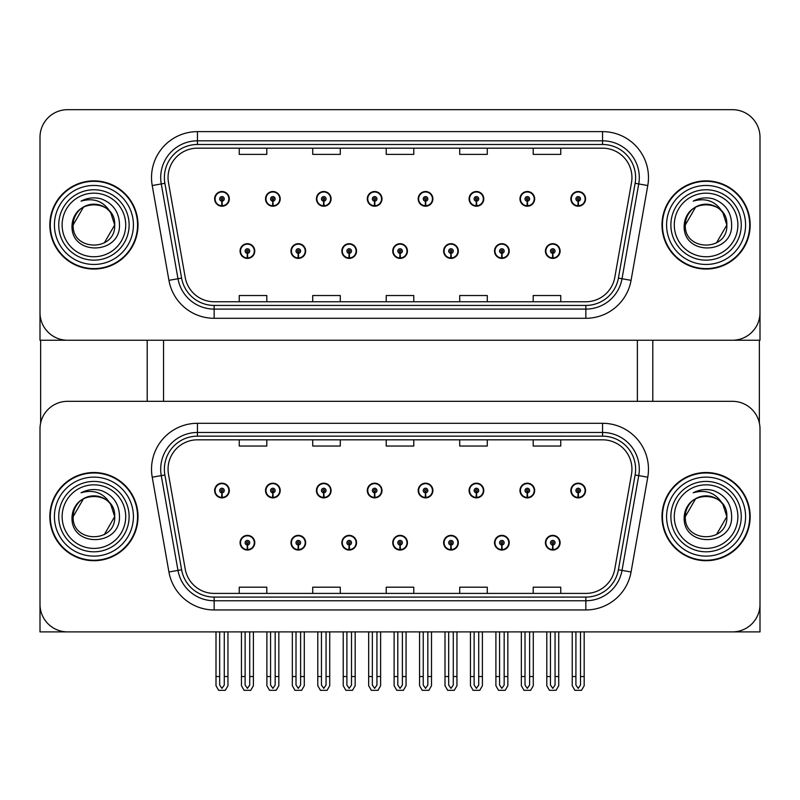 <?xml version="1.0" encoding="UTF-8"?>
<svg xmlns="http://www.w3.org/2000/svg" width="800" height="800" viewBox="0 0 800 800"><rect width="100%" height="100%" fill="white"/><g stroke="black" fill="none" stroke-linecap="round" stroke-linejoin="round"><path stroke-width="1.2" d="M392.74 542.7A7.35 7.35 0 0 0 400.09 550.05A7.35 7.35 0 0 0 407.44 542.7A7.35 7.35 0 0 0 400.09 535.36A7.35 7.35 0 0 0 392.74 542.7M443.63 542.7A7.35 7.35 0 0 0 450.98 550.05A7.35 7.35 0 0 0 458.33 542.7A7.35 7.35 0 0 0 450.98 535.36A7.35 7.35 0 0 0 443.63 542.7M341.85 542.7A7.35 7.35 0 0 0 349.2 550.05A7.35 7.35 0 0 0 356.55 542.7A7.35 7.35 0 0 0 349.2 535.36A7.35 7.35 0 0 0 341.85 542.7M290.96 542.7A7.35 7.35 0 0 0 298.31 550.05A7.35 7.35 0 0 0 305.66 542.7A7.35 7.35 0 0 0 298.31 535.36A7.35 7.35 0 0 0 290.96 542.7M240.07 542.7A7.35 7.35 0 0 0 247.42 550.05A7.35 7.35 0 0 0 254.77 542.7A7.35 7.35 0 0 0 247.42 535.36A7.35 7.35 0 0 0 240.07 542.7M494.52 542.7A7.35 7.35 0 0 0 501.87 550.05A7.35 7.35 0 0 0 509.22 542.7A7.35 7.35 0 0 0 501.87 535.36A7.35 7.35 0 0 0 494.52 542.7M519.97 490.53A7.35 7.35 0 0 0 527.32 497.88A7.35 7.35 0 0 0 534.67 490.53A7.35 7.35 0 0 0 527.32 483.18A7.35 7.35 0 0 0 519.97 490.53M469.08 490.53A7.35 7.35 0 0 0 476.43 497.88A7.35 7.35 0 0 0 483.78 490.53A7.35 7.35 0 0 0 476.43 483.18A7.35 7.35 0 0 0 469.08 490.53M418.19 490.53A7.35 7.35 0 0 0 425.54 497.88A7.35 7.35 0 0 0 432.89 490.53A7.35 7.35 0 0 0 425.54 483.18A7.35 7.35 0 0 0 418.19 490.53M367.3 490.53A7.35 7.35 0 0 0 374.65 497.88A7.35 7.35 0 0 0 382 490.53A7.35 7.35 0 0 0 374.65 483.18A7.35 7.35 0 0 0 367.3 490.53M316.41 490.53A7.35 7.35 0 0 0 323.76 497.88A7.35 7.35 0 0 0 331.1 490.53A7.35 7.35 0 0 0 323.76 483.18A7.35 7.35 0 0 0 316.41 490.53M265.52 490.53A7.35 7.35 0 0 0 272.87 497.88A7.35 7.35 0 0 0 280.21 490.53A7.35 7.35 0 0 0 272.87 483.18A7.35 7.35 0 0 0 265.52 490.53M214.63 490.53A7.35 7.35 0 0 0 221.97 497.88A7.35 7.35 0 0 0 229.32 490.53A7.35 7.35 0 0 0 221.97 483.18A7.35 7.35 0 0 0 214.63 490.53M545.41 542.7A7.35 7.35 0 0 0 552.76 550.05A7.35 7.35 0 0 0 560.11 542.7A7.35 7.35 0 0 0 552.76 535.36A7.35 7.35 0 0 0 545.41 542.7M570.86 490.53A7.35 7.35 0 0 0 578.21 497.88A7.35 7.35 0 0 0 585.56 490.53A7.35 7.35 0 0 0 578.21 483.18A7.35 7.35 0 0 0 570.86 490.53M760 631.9L760 428.89A27.56 27.56 0 0 0 732.44 401.33L67.56 401.33A27.56 27.56 0 0 0 40 428.89L40 631.9L760 631.9M163.55 340.24L163.55 401.33M637.37 340.24L637.37 401.33M392.74 251.05A7.35 7.35 0 0 0 400.09 258.4A7.35 7.35 0 0 0 407.44 251.05A7.35 7.35 0 0 0 400.09 243.7A7.35 7.35 0 0 0 392.74 251.05M443.63 251.05A7.35 7.35 0 0 0 450.98 258.4A7.35 7.35 0 0 0 458.33 251.05A7.35 7.35 0 0 0 450.98 243.7A7.35 7.35 0 0 0 443.63 251.05M341.85 251.05A7.35 7.35 0 0 0 349.2 258.4A7.35 7.35 0 0 0 356.55 251.05A7.35 7.35 0 0 0 349.2 243.7A7.35 7.35 0 0 0 341.85 251.05M290.96 251.05A7.35 7.35 0 0 0 298.31 258.4A7.35 7.35 0 0 0 305.66 251.05A7.35 7.35 0 0 0 298.31 243.7A7.35 7.35 0 0 0 290.96 251.05M240.07 251.05A7.35 7.35 0 0 0 247.42 258.4A7.35 7.35 0 0 0 254.77 251.05A7.35 7.35 0 0 0 247.42 243.7A7.35 7.35 0 0 0 240.07 251.05M494.52 251.05A7.35 7.35 0 0 0 501.87 258.4A7.35 7.35 0 0 0 509.22 251.05A7.35 7.35 0 0 0 501.87 243.7A7.35 7.35 0 0 0 494.52 251.05M519.97 198.87A7.35 7.35 0 0 0 527.32 206.22A7.35 7.35 0 0 0 534.67 198.87A7.35 7.35 0 0 0 527.32 191.52A7.35 7.35 0 0 0 519.97 198.87M469.08 198.87A7.35 7.35 0 0 0 476.43 206.22A7.35 7.35 0 0 0 483.78 198.87A7.35 7.35 0 0 0 476.43 191.52A7.35 7.35 0 0 0 469.08 198.87M418.19 198.87A7.35 7.35 0 0 0 425.54 206.22A7.35 7.35 0 0 0 432.89 198.87A7.35 7.35 0 0 0 425.54 191.52A7.35 7.35 0 0 0 418.19 198.87M367.3 198.87A7.35 7.35 0 0 0 374.65 206.22A7.35 7.35 0 0 0 382 198.87A7.35 7.35 0 0 0 374.65 191.52A7.35 7.35 0 0 0 367.3 198.87M316.41 198.87A7.35 7.35 0 0 0 323.76 206.22A7.35 7.35 0 0 0 331.1 198.87A7.35 7.35 0 0 0 323.76 191.52A7.35 7.35 0 0 0 316.41 198.87M265.52 198.87A7.35 7.35 0 0 0 272.87 206.22A7.35 7.35 0 0 0 280.21 198.87A7.35 7.35 0 0 0 272.87 191.52A7.35 7.35 0 0 0 265.52 198.87M214.63 198.87A7.35 7.35 0 0 0 221.97 206.22A7.35 7.35 0 0 0 229.32 198.87A7.35 7.35 0 0 0 221.97 191.52A7.35 7.35 0 0 0 214.63 198.87M545.41 251.05A7.35 7.35 0 0 0 552.76 258.4A7.35 7.35 0 0 0 560.11 251.05A7.35 7.35 0 0 0 552.76 243.7A7.35 7.35 0 0 0 545.41 251.05M570.86 198.87A7.35 7.35 0 0 0 578.21 206.22A7.35 7.35 0 0 0 585.56 198.87A7.35 7.35 0 0 0 578.21 191.52A7.35 7.35 0 0 0 570.86 198.87M760 340.24L760 137.23A27.56 27.56 0 0 0 732.44 109.68L67.56 109.68A27.56 27.56 0 0 0 40 137.23L40 340.24L760 340.24M49.83 516.62A44.09 44.09 0 0 0 93.92 560.71A44.09 44.09 0 0 0 138.01 516.62A44.09 44.09 0 0 0 93.92 472.52A44.09 44.09 0 0 0 49.83 516.62M661.99 516.62A44.09 44.09 0 0 0 706.08 560.71A44.09 44.09 0 0 0 750.17 516.62A44.09 44.09 0 0 0 706.08 472.52A44.09 44.09 0 0 0 661.99 516.62M168.05 469.22A29.4 29.4 0 0 1 197.45 439.82L602.55 439.82A29.4 29.4 0 0 1 631.5 474.32L614.78 569.12A29.4 29.4 0 0 1 585.84 593.41L214.16 593.41A29.4 29.4 0 0 1 185.22 569.12L168.5 474.32A29.4 29.4 0 0 1 168.05 469.22M164.38 469.22A33.07 33.07 0 0 0 164.88 474.96L181.6 569.76A33.07 33.07 0 0 0 214.16 597.09L585.84 597.09A33.07 33.07 0 0 0 618.4 569.76L635.12 474.96A33.07 33.07 0 0 0 602.55 436.15L197.45 436.15A33.07 33.07 0 0 0 164.38 469.22M152.22 477.19A45.93 45.93 0 0 1 197.45 423.29L602.55 423.29A45.93 45.93 0 0 1 647.78 477.19L631.07 571.99A45.93 45.93 0 0 1 585.84 609.95L214.16 609.95A45.93 45.93 0 0 1 168.93 571.99L152.22 477.19L161.26 475.6A36.74 36.74 0 0 1 197.45 432.47L602.55 432.47A36.74 36.74 0 0 1 638.74 475.6L622.02 570.4A36.74 36.74 0 0 1 585.84 600.76L214.16 600.76A36.74 36.74 0 0 1 177.98 570.4L161.26 475.6A36.74 36.74 0 0 1 160.7 469.22M732.44 401.33L67.56 401.33M40 428.89L40 604.34A27.56 27.56 0 0 0 67.56 631.9L732.44 631.9A27.56 27.56 0 0 0 760 604.34L760 428.89M386.22 439.82L386.22 446.04L413.78 446.04L413.78 439.82M312.73 439.82L312.73 446.04L340.29 446.04L340.29 439.82M239.24 439.82L239.24 446.04L266.8 446.04L266.8 439.82M459.71 439.82L459.71 446.04L487.27 446.04L487.27 439.82M533.2 439.82L533.2 446.04L560.76 446.04L560.76 439.82M413.78 593.41L413.78 587.19L386.22 587.19L386.22 593.41M340.29 593.41L340.29 587.19L312.73 587.19L312.73 593.41M266.8 593.41L266.8 587.19L239.24 587.19L239.24 593.41M487.27 593.41L487.27 587.19L459.71 587.19L459.71 593.41M560.76 593.41L560.76 587.19L533.2 587.19L533.2 593.41M49.83 224.96A44.09 44.09 0 0 0 93.92 269.05A44.09 44.09 0 0 0 138.01 224.96A44.09 44.09 0 0 0 93.92 180.87A44.09 44.09 0 0 0 49.83 224.96M661.99 224.96A44.09 44.09 0 0 0 706.08 269.05A44.09 44.09 0 0 0 750.17 224.96A44.09 44.09 0 0 0 706.08 180.87A44.09 44.09 0 0 0 661.99 224.96M168.05 177.56A29.4 29.4 0 0 1 197.45 148.17L602.55 148.17A29.4 29.4 0 0 1 631.5 182.67L614.78 277.46A29.4 29.4 0 0 1 585.84 301.76L214.16 301.76A29.4 29.4 0 0 1 185.22 277.46L168.5 182.67A29.4 29.4 0 0 1 168.05 177.56M164.38 177.56A33.07 33.07 0 0 0 164.88 183.3L181.6 278.1A33.07 33.07 0 0 0 214.16 305.43L585.84 305.43A33.07 33.07 0 0 0 618.4 278.1L635.12 183.3A33.07 33.07 0 0 0 602.55 144.49L197.45 144.49A33.07 33.07 0 0 0 164.38 177.56M152.22 185.54A45.93 45.93 0 0 1 197.45 131.63L602.55 131.63A45.93 45.93 0 0 1 647.78 185.54L631.07 280.34A45.93 45.93 0 0 1 585.84 318.29L214.16 318.29A45.93 45.93 0 0 1 168.93 280.34L152.22 185.54L161.26 183.94A36.74 36.74 0 0 1 197.45 140.82L602.55 140.82A36.74 36.74 0 0 1 638.74 183.94L622.02 278.74A36.74 36.74 0 0 1 585.84 309.1L214.16 309.1A36.74 36.74 0 0 1 177.98 278.74L161.26 183.94A36.74 36.74 0 0 1 160.7 177.56M732.44 109.68L67.56 109.68M40 137.23L40 312.69A27.56 27.56 0 0 0 67.56 340.24L732.44 340.24A27.56 27.56 0 0 0 760 312.69L760 137.23M386.22 148.17L386.22 154.39L413.78 154.39L413.78 148.17M312.73 148.17L312.73 154.39L340.29 154.39L340.29 148.17M239.24 148.17L239.24 154.39L266.8 154.39L266.8 148.17M459.71 148.17L459.71 154.39L487.27 154.39L487.27 148.17M533.2 148.17L533.2 154.39L560.76 154.39L560.76 148.17M413.78 301.76L413.78 295.53L386.22 295.53L386.22 301.76M340.29 301.76L340.29 295.53L312.73 295.53L312.73 301.76M266.8 301.76L266.8 295.53L239.24 295.53L239.24 301.76M487.27 301.76L487.27 295.53L459.71 295.53L459.71 301.76M560.76 301.76L560.76 295.53L533.2 295.53L533.2 301.76M555.06 631.9L555.06 685.07L552.76 688.35L550.47 685.07L550.47 676.55L546.79 676.55L546.79 685.73L549.44 690.32L556.08 690.32L558.73 685.73L558.73 631.9M552.66 545L552.46 549.59A6.89 6.89 0 0 1 545.87 542.7A6.89 6.89 0 0 1 552.76 535.82A6.89 6.89 0 0 1 559.65 542.7A6.89 6.89 0 0 1 553.06 549.59L552.86 545A2.3 2.3 0 0 0 555.06 542.7A2.3 2.3 0 0 0 552.76 540.41A2.3 2.3 0 0 0 550.47 542.7A2.3 2.3 0 0 0 552.66 545L552.72 543.62A0.92 0.92 0 0 1 551.84 542.7A0.92 0.92 0 0 1 552.76 541.79A0.92 0.92 0 0 1 553.68 542.7A0.92 0.92 0 0 1 552.8 543.62L552.86 545M546.79 631.9L546.79 676.55M550.47 631.9L550.47 676.55M555.06 676.55L558.73 676.55M580.51 631.9L580.51 685.07L578.21 688.35L575.91 685.07L575.91 676.55L572.24 676.55L572.24 685.73L574.89 690.32L581.53 690.32L584.18 685.73L584.18 631.9M578.11 492.82L577.91 497.41A6.89 6.89 0 0 1 571.32 490.53A6.89 6.89 0 0 1 578.21 483.64A6.89 6.89 0 0 1 585.1 490.53A6.89 6.89 0 0 1 578.51 497.41L578.31 492.82A2.3 2.3 0 0 0 580.51 490.53A2.3 2.3 0 0 0 578.21 488.23A2.3 2.3 0 0 0 575.91 490.53A2.3 2.3 0 0 0 578.11 492.82L578.17 491.45A0.92 0.92 0 0 1 577.29 490.53A0.92 0.92 0 0 1 578.21 489.61A0.92 0.92 0 0 1 579.13 490.53A0.92 0.92 0 0 1 578.25 491.45L578.31 492.82M572.24 631.9L572.24 676.55M575.91 631.9L575.91 676.55M580.51 676.55L584.18 676.55M552.66 253.34L552.46 257.93A6.89 6.89 0 0 1 545.87 251.05A6.89 6.89 0 0 1 552.76 244.16A6.89 6.89 0 0 1 559.65 251.05A6.89 6.89 0 0 1 553.06 257.93L552.86 253.34A2.3 2.3 0 0 0 555.06 251.05A2.3 2.3 0 0 0 552.76 248.75A2.3 2.3 0 0 0 550.47 251.05A2.3 2.3 0 0 0 552.66 253.34L552.72 251.97A0.92 0.92 0 0 1 551.84 251.05A0.92 0.92 0 0 1 552.76 250.13A0.92 0.92 0 0 1 553.68 251.05A0.92 0.92 0 0 1 552.8 251.97L552.86 253.34M578.11 201.17L577.91 205.76A6.89 6.89 0 0 1 571.32 198.87A6.89 6.89 0 0 1 578.21 191.98A6.89 6.89 0 0 1 585.1 198.87A6.89 6.89 0 0 1 578.51 205.76L578.31 201.17A2.3 2.3 0 0 0 580.51 198.87A2.3 2.3 0 0 0 578.21 196.58A2.3 2.3 0 0 0 575.91 198.87A2.3 2.3 0 0 0 578.11 201.17L578.17 199.79A0.92 0.92 0 0 1 577.29 198.87A0.92 0.92 0 0 1 578.21 197.95A0.92 0.92 0 0 1 579.13 198.87A0.92 0.92 0 0 1 578.25 199.79L578.31 201.17M578.21 688.35L575.91 685.07M527.22 201.17L527.02 205.76A6.89 6.89 0 0 1 520.43 198.87A6.89 6.89 0 0 1 527.32 191.98A6.89 6.89 0 0 1 534.21 198.87A6.89 6.89 0 0 1 527.62 205.76L527.42 201.17A2.3 2.3 0 0 0 529.61 198.87A2.3 2.3 0 0 0 527.32 196.58A2.3 2.3 0 0 0 525.02 198.87A2.3 2.3 0 0 0 527.22 201.17L527.28 199.79A0.92 0.92 0 0 1 526.4 198.87A0.92 0.92 0 0 1 527.32 197.95A0.92 0.92 0 0 1 528.24 198.87A0.92 0.92 0 0 1 527.36 199.79L527.42 201.17M476.33 201.17L476.13 205.76A6.89 6.89 0 0 1 469.54 198.87A6.89 6.89 0 0 1 476.43 191.98A6.89 6.89 0 0 1 483.32 198.87A6.89 6.89 0 0 1 476.73 205.76L476.53 201.17A2.3 2.3 0 0 0 478.72 198.87A2.3 2.3 0 0 0 476.43 196.58A2.3 2.3 0 0 0 474.13 198.87A2.3 2.3 0 0 0 476.33 201.17L476.39 199.79A0.92 0.92 0 0 1 475.51 198.87A0.92 0.92 0 0 1 476.43 197.95A0.92 0.92 0 0 1 477.35 198.87A0.92 0.92 0 0 1 476.47 199.79L476.53 201.17M478.72 631.9L478.72 685.07L476.43 688.35L474.13 685.07L474.13 676.55L470.46 676.55L470.46 685.73L473.11 690.32L479.75 690.32L482.4 685.73L482.4 631.9M425.44 201.17L425.24 205.76A6.89 6.89 0 0 1 418.65 198.87A6.89 6.89 0 0 1 425.54 191.98A6.89 6.89 0 0 1 432.43 198.87A6.89 6.89 0 0 1 425.84 205.76L425.64 201.17A2.3 2.3 0 0 0 427.83 198.87A2.3 2.3 0 0 0 425.54 196.58A2.3 2.3 0 0 0 423.24 198.87A2.3 2.3 0 0 0 425.44 201.17L425.5 199.79A0.92 0.92 0 0 1 424.62 198.87A0.92 0.92 0 0 1 425.54 197.95A0.92 0.92 0 0 1 426.46 198.87A0.92 0.92 0 0 1 425.58 199.79L425.64 201.17M427.83 631.9L427.83 685.07L425.54 688.35L423.24 685.07L423.24 676.55L419.57 676.55L419.57 685.73L422.22 690.32L428.86 690.32L431.51 685.73L431.51 631.9M374.55 201.17L374.35 205.76A6.89 6.89 0 0 1 367.76 198.87A6.89 6.89 0 0 1 374.65 191.98A6.89 6.89 0 0 1 381.54 198.87A6.89 6.89 0 0 1 374.95 205.76L374.75 201.17A2.3 2.3 0 0 0 376.94 198.87A2.3 2.3 0 0 0 374.65 196.58A2.3 2.3 0 0 0 372.35 198.87A2.3 2.3 0 0 0 374.55 201.17L374.61 199.79A0.92 0.92 0 0 1 373.73 198.87A0.92 0.92 0 0 1 374.65 197.95A0.92 0.92 0 0 1 375.57 198.87A0.92 0.92 0 0 1 374.69 199.79L374.75 201.17M376.94 631.9L376.94 685.07L374.65 688.35L372.35 685.07L372.35 676.55L368.68 676.55L368.68 685.73L371.33 690.32L377.97 690.32L380.62 685.73L380.62 631.9M529.61 631.9L529.61 685.07L527.32 688.35L525.02 685.07L525.02 676.55L521.35 676.55L521.35 685.73L524 690.32L530.64 690.32L533.29 685.73L533.29 631.9M527.22 492.82L527.02 497.41A6.89 6.89 0 0 1 520.43 490.53A6.89 6.89 0 0 1 527.32 483.64A6.89 6.89 0 0 1 534.21 490.53A6.89 6.89 0 0 1 527.62 497.41L527.42 492.82A2.3 2.3 0 0 0 529.61 490.53A2.3 2.3 0 0 0 527.32 488.23A2.3 2.3 0 0 0 525.02 490.53A2.3 2.3 0 0 0 527.22 492.82L527.28 491.45A0.92 0.92 0 0 1 526.4 490.53A0.92 0.92 0 0 1 527.32 489.61A0.92 0.92 0 0 1 528.24 490.53A0.92 0.92 0 0 1 527.36 491.45L527.42 492.82M521.35 631.9L521.35 676.55M525.02 631.9L525.02 676.55M529.61 676.55L533.29 676.55M476.33 492.82L476.13 497.41A6.89 6.89 0 0 1 469.54 490.53A6.89 6.89 0 0 1 476.43 483.64A6.89 6.89 0 0 1 483.32 490.53A6.89 6.89 0 0 1 476.73 497.41L476.53 492.82A2.3 2.3 0 0 0 478.72 490.53A2.3 2.3 0 0 0 476.43 488.23A2.3 2.3 0 0 0 474.13 490.53A2.3 2.3 0 0 0 476.33 492.82L476.39 491.45A0.92 0.92 0 0 1 475.51 490.53A0.92 0.92 0 0 1 476.43 489.61A0.92 0.92 0 0 1 477.35 490.53A0.92 0.92 0 0 1 476.47 491.45L476.53 492.82M470.46 631.9L470.46 676.55M474.13 631.9L474.13 676.55M476.43 688.35L474.13 685.07M478.72 676.55L482.4 676.55M425.44 492.82L425.24 497.41A6.89 6.89 0 0 1 418.65 490.53A6.89 6.89 0 0 1 425.54 483.64A6.89 6.89 0 0 1 432.43 490.53A6.89 6.89 0 0 1 425.84 497.41L425.64 492.82A2.3 2.3 0 0 0 427.83 490.53A2.3 2.3 0 0 0 425.54 488.23A2.3 2.3 0 0 0 423.24 490.53A2.3 2.3 0 0 0 425.44 492.82L425.5 491.45A0.92 0.92 0 0 1 424.62 490.53A0.92 0.92 0 0 1 425.54 489.61A0.92 0.92 0 0 1 426.46 490.53A0.92 0.92 0 0 1 425.58 491.45L425.64 492.82M419.57 631.9L419.57 676.55M423.24 631.9L423.24 676.55M425.54 688.35L423.24 685.07M427.83 676.55L431.51 676.55M374.55 492.82L374.35 497.41A6.89 6.89 0 0 1 367.76 490.53A6.89 6.89 0 0 1 374.65 483.64A6.89 6.89 0 0 1 381.54 490.53A6.89 6.89 0 0 1 374.95 497.41L374.75 492.82A2.3 2.3 0 0 0 376.94 490.53A2.3 2.3 0 0 0 374.65 488.23A2.3 2.3 0 0 0 372.35 490.53A2.3 2.3 0 0 0 374.55 492.82L374.61 491.45A0.92 0.92 0 0 1 373.73 490.53A0.92 0.92 0 0 1 374.65 489.61A0.92 0.92 0 0 1 375.57 490.53A0.92 0.92 0 0 1 374.69 491.45L374.75 492.82M368.68 631.9L368.68 676.55M372.35 631.9L372.35 676.55M374.65 688.35L372.35 685.07M376.94 676.55L380.62 676.55M504.17 631.9L504.17 685.07L501.87 688.35L499.58 685.07L499.58 676.55L495.9 676.55L495.9 685.73L498.55 690.32L505.19 690.32L507.84 685.73L507.84 631.9M501.77 545L501.57 549.59A6.89 6.89 0 0 1 494.98 542.7A6.89 6.89 0 0 1 501.87 535.82A6.89 6.89 0 0 1 508.76 542.7A6.89 6.89 0 0 1 502.17 549.59L501.97 545A2.3 2.3 0 0 0 504.17 542.7A2.3 2.3 0 0 0 501.87 540.41A2.3 2.3 0 0 0 499.58 542.7A2.3 2.3 0 0 0 501.77 545L501.83 543.62A0.92 0.92 0 0 1 500.95 542.7A0.92 0.92 0 0 1 501.87 541.79A0.92 0.92 0 0 1 502.79 542.7A0.92 0.92 0 0 1 501.91 543.62L501.97 545M495.9 631.9L495.9 676.55M499.58 631.9L499.58 676.55M504.17 676.55L507.84 676.55M453.28 631.9L453.28 685.07L450.98 688.35L448.69 685.07L448.69 676.55L445.01 676.55L445.01 685.73L447.66 690.32L454.3 690.32L456.95 685.73L456.95 631.9M450.88 545L450.68 549.59A6.89 6.89 0 0 1 444.09 542.7A6.89 6.89 0 0 1 450.98 535.82A6.89 6.89 0 0 1 457.87 542.7A6.89 6.89 0 0 1 451.28 549.59L451.08 545A2.3 2.3 0 0 0 453.28 542.7A2.3 2.3 0 0 0 450.98 540.41A2.3 2.3 0 0 0 448.69 542.7A2.3 2.3 0 0 0 450.88 545L450.94 543.62A0.92 0.92 0 0 1 450.06 542.7A0.92 0.92 0 0 1 450.98 541.79A0.92 0.92 0 0 1 451.9 542.7A0.92 0.92 0 0 1 451.02 543.62L451.08 545M445.01 631.9L445.01 676.55M448.69 631.9L448.69 676.55M453.28 676.55L456.95 676.55M402.39 631.9L402.39 685.07L400.09 688.35L397.8 685.07L397.8 676.55L394.12 676.55L394.12 685.73L396.77 690.32L403.41 690.32L406.06 685.73L406.06 631.9M399.99 545L399.79 549.59A6.89 6.89 0 0 1 393.2 542.7A6.89 6.89 0 0 1 400.09 535.82A6.89 6.89 0 0 1 406.98 542.7A6.89 6.89 0 0 1 400.39 549.59L400.19 545A2.3 2.3 0 0 0 402.39 542.7A2.3 2.3 0 0 0 400.09 540.41A2.3 2.3 0 0 0 397.8 542.7A2.3 2.3 0 0 0 399.99 545L400.05 543.62A0.92 0.92 0 0 1 399.17 542.7A0.92 0.92 0 0 1 400.09 541.79A0.92 0.92 0 0 1 401.01 542.7A0.92 0.92 0 0 1 400.13 543.62L400.19 545M394.12 631.9L394.12 676.55M397.8 631.9L397.8 676.55M402.39 676.55L406.06 676.55M501.77 253.34L501.57 257.93A6.89 6.89 0 0 1 494.98 251.05A6.89 6.89 0 0 1 501.87 244.16A6.89 6.89 0 0 1 508.76 251.05A6.89 6.89 0 0 1 502.17 257.93L501.97 253.34A2.3 2.3 0 0 0 504.17 251.05A2.3 2.3 0 0 0 501.87 248.75A2.3 2.3 0 0 0 499.58 251.05A2.3 2.3 0 0 0 501.77 253.34L501.83 251.97A0.92 0.92 0 0 1 500.95 251.05A0.92 0.92 0 0 1 501.87 250.13A0.92 0.92 0 0 1 502.79 251.05A0.92 0.92 0 0 1 501.91 251.97L501.97 253.34M450.88 253.34L450.68 257.93A6.89 6.89 0 0 1 444.09 251.05A6.89 6.89 0 0 1 450.98 244.16A6.89 6.89 0 0 1 457.87 251.05A6.89 6.89 0 0 1 451.28 257.93L451.08 253.34A2.3 2.3 0 0 0 453.28 251.05A2.3 2.3 0 0 0 450.98 248.75A2.3 2.3 0 0 0 448.69 251.05A2.3 2.3 0 0 0 450.88 253.34L450.94 251.97A0.92 0.92 0 0 1 450.06 251.05A0.92 0.92 0 0 1 450.98 250.13A0.92 0.92 0 0 1 451.9 251.05A0.92 0.92 0 0 1 451.02 251.97L451.08 253.34M399.99 253.34L399.79 257.93A6.89 6.89 0 0 1 393.2 251.05A6.89 6.89 0 0 1 400.09 244.16A6.89 6.89 0 0 1 406.98 251.05A6.89 6.89 0 0 1 400.39 257.93L400.19 253.34A2.3 2.3 0 0 0 402.39 251.05A2.3 2.3 0 0 0 400.09 248.75A2.3 2.3 0 0 0 397.8 251.05A2.3 2.3 0 0 0 399.99 253.34L400.05 251.97A0.92 0.92 0 0 1 399.17 251.05A0.92 0.92 0 0 1 400.09 250.13A0.92 0.92 0 0 1 401.01 251.05A0.92 0.92 0 0 1 400.13 251.97L400.19 253.34M40.64 340.24L40.64 422.97M147.2 340.24L147.2 401.33M652.8 340.24L652.8 401.33M759.36 340.24L759.36 422.97M125.71 516.62A31.79 31.79 0 0 1 93.92 548.41A31.79 31.79 0 0 1 62.13 516.62A31.79 31.79 0 0 1 93.92 484.83A31.79 31.79 0 0 1 125.71 516.62M50.29 516.62A43.63 43.63 0 0 1 93.92 472.98A43.63 43.63 0 0 1 137.56 516.62A43.63 43.63 0 0 1 93.92 560.25A43.63 43.63 0 0 1 50.29 516.62M110.75 504.45L114.69 516.62C115.96 543.41 71.88 543.41 73.16 516.62C71.89 489.83 115.96 489.83 114.69 516.62C115.96 543.41 71.88 543.41 73.16 516.62C71.88 489.83 115.96 489.83 114.69 516.62L110.75 504.45C103.97 493 94.08 489.12 81.06 492.79C87.55 489.4 94.32 488.67 101.37 490.58C113.23 495.24 119.27 503.92 119.49 516.62C120.37 546.88 69.86 547.64 72.05 516.62C72.55 509.57 75.72 504.01 81.55 499.94A20.77 20.77 0 0 1 110.75 504.45L111.91 506.23M114.69 516.62L104.3 534.6M73.16 516.62L83.54 498.63L73.16 516.62C73.19 511.17 75.14 506.35 79.02 502.16M737.87 224.96A31.79 31.79 0 0 1 706.08 256.75A31.79 31.79 0 0 1 674.29 224.96A31.79 31.79 0 0 1 706.08 193.17A31.79 31.79 0 0 1 737.87 224.96M662.44 224.96A43.63 43.63 0 0 1 706.08 181.33A43.63 43.63 0 0 1 749.71 224.96A43.63 43.63 0 0 1 706.08 268.59A43.63 43.63 0 0 1 662.44 224.96M722.9 212.79L726.84 224.96C728.12 251.75 684.04 251.75 685.31 224.96C684.04 198.17 728.12 198.17 726.84 224.96C728.12 251.75 684.04 251.75 685.31 224.96C684.04 198.17 728.12 198.17 726.84 224.96L722.9 212.79C716.13 201.35 706.23 197.46 693.22 201.13C699.71 197.75 706.48 197.01 713.53 198.92C725.38 203.58 731.42 212.26 731.65 224.96C732.52 255.22 682.02 255.98 684.21 224.96C684.71 217.91 687.88 212.35 693.71 208.28A20.77 20.77 0 0 1 722.9 212.79L724.06 214.58M726.84 224.96L716.46 242.94M685.31 224.96L695.7 206.98L685.31 224.96C685.34 219.52 687.3 214.7 691.17 210.5M737.87 516.62A31.79 31.79 0 0 1 706.08 548.41A31.79 31.79 0 0 1 674.29 516.62A31.79 31.79 0 0 1 706.08 484.83A31.79 31.79 0 0 1 737.87 516.62M662.44 516.62A43.63 43.63 0 0 1 706.08 472.98A43.63 43.63 0 0 1 749.71 516.62A43.63 43.63 0 0 1 706.08 560.25A43.63 43.63 0 0 1 662.44 516.62M722.9 504.45L726.84 516.62C728.12 543.41 684.04 543.41 685.31 516.62C684.04 489.83 728.12 489.83 726.84 516.62C728.12 543.41 684.04 543.41 685.31 516.62C684.04 489.83 728.12 489.83 726.84 516.62L722.9 504.45C716.13 493 706.23 489.12 693.22 492.79C699.71 489.4 706.48 488.67 713.53 490.58C725.38 495.24 731.42 503.92 731.65 516.62C732.52 546.88 682.02 547.64 684.21 516.62C684.71 509.57 687.88 504.01 693.71 499.94A20.77 20.77 0 0 1 722.9 504.45L724.06 506.23M726.84 516.62L716.46 534.6M685.31 516.62L695.7 498.63L685.31 516.62C685.34 511.17 687.3 506.35 691.17 502.16M125.71 224.96A31.79 31.79 0 0 1 93.92 256.75A31.79 31.79 0 0 1 62.13 224.96A31.79 31.79 0 0 1 93.92 193.17A31.79 31.79 0 0 1 125.71 224.96M50.29 224.96A43.63 43.63 0 0 1 93.92 181.33A43.63 43.63 0 0 1 137.56 224.96A43.63 43.63 0 0 1 93.92 268.59A43.63 43.63 0 0 1 50.29 224.96M110.75 212.79L114.69 224.96C115.96 251.75 71.88 251.75 73.16 224.96C71.89 198.17 115.96 198.17 114.69 224.96C115.96 251.75 71.88 251.75 73.16 224.96C71.88 198.17 115.96 198.17 114.69 224.96L110.75 212.79C103.97 201.35 94.08 197.46 81.06 201.13C87.55 197.75 94.32 197.01 101.37 198.92C113.23 203.58 119.27 212.26 119.49 224.96C120.37 255.22 69.86 255.98 72.05 224.96C72.55 217.91 75.72 212.35 81.55 208.28A20.77 20.77 0 0 1 110.75 212.79L111.91 214.58M114.69 224.96L104.3 242.94M73.16 224.96L83.54 206.98L73.16 224.96C73.19 219.52 75.14 214.7 79.02 210.5M326.05 631.9L326.05 685.07L323.76 688.35L321.46 685.07L321.46 676.55L317.79 676.55L317.79 685.73L320.44 690.32L327.08 690.32L329.73 685.73L329.73 631.9M323.66 492.82L323.46 497.41A6.89 6.89 0 0 1 316.87 490.53A6.89 6.89 0 0 1 323.76 483.64A6.89 6.89 0 0 1 330.65 490.53A6.89 6.89 0 0 1 324.06 497.41L323.86 492.82A2.3 2.3 0 0 0 326.05 490.53A2.3 2.3 0 0 0 323.76 488.23A2.3 2.3 0 0 0 321.46 490.53A2.3 2.3 0 0 0 323.66 492.82L323.72 491.45A0.92 0.92 0 0 1 322.84 490.53A0.92 0.92 0 0 1 323.76 489.61A0.92 0.92 0 0 1 324.67 490.53A0.92 0.92 0 0 1 323.8 491.45L323.86 492.82M317.79 631.9L317.79 676.55M321.46 631.9L321.46 676.55M326.05 676.55L329.73 676.55M275.16 631.9L275.16 685.07L272.87 688.35L270.57 685.07L270.57 676.55L266.89 676.55L266.89 685.73L269.55 690.32L276.18 690.32L278.84 685.73L278.84 631.9M272.77 492.82L272.57 497.41A6.89 6.89 0 0 1 265.98 490.53A6.89 6.89 0 0 1 272.87 483.64A6.89 6.89 0 0 1 279.76 490.53A6.89 6.89 0 0 1 273.17 497.41L272.97 492.82A2.3 2.3 0 0 0 275.16 490.53A2.3 2.3 0 0 0 272.87 488.23A2.3 2.3 0 0 0 270.57 490.53A2.3 2.3 0 0 0 272.77 492.82L272.83 491.45A0.92 0.92 0 0 1 271.95 490.53A0.92 0.92 0 0 1 272.87 489.61A0.92 0.92 0 0 1 273.78 490.53A0.92 0.92 0 0 1 272.91 491.45L272.97 492.82M266.89 631.9L266.89 676.55M270.57 631.9L270.57 676.55M275.16 676.55L278.84 676.55M224.27 631.9L224.27 685.07L221.97 688.35L219.68 685.07L219.68 676.55L216 676.55L216 685.73L218.66 690.32L225.29 690.32L227.95 685.73L227.95 631.9M221.87 492.82L221.67 497.41A6.89 6.89 0 0 1 215.09 490.53A6.89 6.89 0 0 1 221.97 483.64A6.89 6.89 0 0 1 228.86 490.53A6.89 6.89 0 0 1 222.28 497.41L222.08 492.82A2.3 2.3 0 0 0 224.27 490.53A2.3 2.3 0 0 0 221.97 488.23A2.3 2.3 0 0 0 219.68 490.53A2.3 2.3 0 0 0 221.87 492.82L221.93 491.45A0.92 0.92 0 0 1 221.06 490.53A0.92 0.92 0 0 1 221.97 489.61A0.92 0.92 0 0 1 222.89 490.53A0.92 0.92 0 0 1 222.02 491.45L222.08 492.82M216 631.9L216 676.55M219.68 631.9L219.68 676.55M224.27 676.55L227.95 676.55M323.66 201.17L323.46 205.76A6.89 6.89 0 0 1 316.87 198.87A6.89 6.89 0 0 1 323.76 191.98A6.89 6.89 0 0 1 330.65 198.87A6.89 6.89 0 0 1 324.06 205.76L323.86 201.17A2.3 2.3 0 0 0 326.05 198.87A2.3 2.3 0 0 0 323.76 196.58A2.3 2.3 0 0 0 321.46 198.87A2.3 2.3 0 0 0 323.66 201.17L323.72 199.79A0.92 0.92 0 0 1 322.84 198.87A0.92 0.92 0 0 1 323.76 197.95A0.92 0.92 0 0 1 324.67 198.87A0.92 0.92 0 0 1 323.8 199.79L323.86 201.17M323.76 688.35L321.46 685.07M272.77 201.17L272.57 205.76A6.89 6.89 0 0 1 265.98 198.87A6.89 6.89 0 0 1 272.87 191.98A6.89 6.89 0 0 1 279.76 198.87A6.89 6.89 0 0 1 273.17 205.76L272.97 201.17A2.3 2.3 0 0 0 275.16 198.87A2.3 2.3 0 0 0 272.87 196.58A2.3 2.3 0 0 0 270.57 198.87A2.3 2.3 0 0 0 272.77 201.17L272.83 199.79A0.92 0.92 0 0 1 271.95 198.87A0.92 0.92 0 0 1 272.87 197.95A0.92 0.92 0 0 1 273.78 198.87A0.92 0.92 0 0 1 272.91 199.79L272.97 201.17M272.87 688.35L270.57 685.07M221.87 201.17L221.67 205.76A6.89 6.89 0 0 1 215.09 198.87A6.89 6.89 0 0 1 221.97 191.98A6.89 6.89 0 0 1 228.86 198.87A6.89 6.89 0 0 1 222.28 205.76L222.08 201.17A2.3 2.3 0 0 0 224.27 198.87A2.3 2.3 0 0 0 221.97 196.58A2.3 2.3 0 0 0 219.68 198.87A2.3 2.3 0 0 0 221.87 201.17L221.93 199.79A0.92 0.92 0 0 1 221.06 198.87A0.92 0.92 0 0 1 221.97 197.95A0.92 0.92 0 0 1 222.89 198.87A0.92 0.92 0 0 1 222.02 199.79L222.08 201.17M221.97 688.35L219.68 685.07M349.1 253.34L348.9 257.93A6.89 6.89 0 0 1 342.31 251.05A6.89 6.89 0 0 1 349.2 244.16A6.89 6.89 0 0 1 356.09 251.05A6.89 6.89 0 0 1 349.5 257.93L349.3 253.34A2.3 2.3 0 0 0 351.5 251.05A2.3 2.3 0 0 0 349.2 248.75A2.3 2.3 0 0 0 346.9 251.05A2.3 2.3 0 0 0 349.1 253.34L349.16 251.97A0.92 0.92 0 0 1 348.28 251.05A0.92 0.92 0 0 1 349.2 250.13A0.92 0.92 0 0 1 350.12 251.05A0.92 0.92 0 0 1 349.24 251.97L349.3 253.34M298.21 253.34L298.01 257.93A6.89 6.89 0 0 1 291.42 251.05A6.89 6.89 0 0 1 298.31 244.16A6.89 6.89 0 0 1 305.2 251.05A6.89 6.89 0 0 1 298.61 257.93L298.41 253.34A2.3 2.3 0 0 0 300.61 251.05A2.3 2.3 0 0 0 298.31 248.75A2.3 2.3 0 0 0 296.01 251.05A2.3 2.3 0 0 0 298.21 253.34L298.27 251.97A0.92 0.92 0 0 1 297.39 251.05A0.92 0.92 0 0 1 298.31 250.13A0.92 0.92 0 0 1 299.23 251.05A0.92 0.92 0 0 1 298.35 251.97L298.41 253.34M247.32 253.34L247.12 257.93A6.89 6.89 0 0 1 240.53 251.05A6.89 6.89 0 0 1 247.42 244.16A6.89 6.89 0 0 1 254.31 251.05A6.89 6.89 0 0 1 247.72 257.93L247.52 253.34A2.3 2.3 0 0 0 249.72 251.05A2.3 2.3 0 0 0 247.42 248.75A2.3 2.3 0 0 0 245.12 251.05A2.3 2.3 0 0 0 247.32 253.34L247.38 251.97A0.92 0.92 0 0 1 246.5 251.05A0.92 0.92 0 0 1 247.42 250.13A0.92 0.92 0 0 1 248.34 251.05A0.92 0.92 0 0 1 247.46 251.97L247.52 253.34M351.5 631.9L351.5 685.07L349.2 688.35L346.9 685.07L346.9 676.55L343.23 676.55L343.23 685.73L345.88 690.32L352.52 690.32L355.17 685.73L355.17 631.9M349.1 545L348.9 549.59A6.89 6.89 0 0 1 342.31 542.7A6.89 6.89 0 0 1 349.2 535.82A6.89 6.89 0 0 1 356.09 542.7A6.89 6.89 0 0 1 349.5 549.59L349.3 545A2.3 2.3 0 0 0 351.5 542.7A2.3 2.3 0 0 0 349.2 540.41A2.3 2.3 0 0 0 346.9 542.7A2.3 2.3 0 0 0 349.1 545L349.16 543.62A0.92 0.92 0 0 1 348.28 542.7A0.92 0.92 0 0 1 349.2 541.79A0.92 0.92 0 0 1 350.12 542.7A0.92 0.92 0 0 1 349.24 543.62L349.3 545M343.23 631.9L343.23 676.55M346.9 631.9L346.9 676.55M351.5 676.55L355.17 676.55M300.61 631.9L300.61 685.07L298.31 688.35L296.01 685.07L296.01 676.55L292.34 676.55L292.34 685.73L294.99 690.32L301.63 690.32L304.28 685.73L304.28 631.9M298.21 545L298.01 549.59A6.89 6.89 0 0 1 291.42 542.7A6.89 6.89 0 0 1 298.31 535.82A6.89 6.89 0 0 1 305.2 542.7A6.89 6.89 0 0 1 298.61 549.59L298.41 545A2.3 2.3 0 0 0 300.61 542.7A2.3 2.3 0 0 0 298.31 540.41A2.3 2.3 0 0 0 296.01 542.7A2.3 2.3 0 0 0 298.21 545L298.27 543.62A0.92 0.92 0 0 1 297.39 542.7A0.92 0.92 0 0 1 298.31 541.79A0.92 0.92 0 0 1 299.23 542.7A0.92 0.92 0 0 1 298.35 543.62L298.41 545M292.34 631.9L292.34 676.55M296.01 631.9L296.01 676.55M300.61 676.55L304.28 676.55M249.72 631.9L249.72 685.07L247.42 688.35L245.12 685.07L245.12 676.55L241.45 676.55L241.45 685.73L244.1 690.32L250.74 690.32L253.39 685.73L253.39 631.9M247.32 545L247.12 549.59A6.89 6.89 0 0 1 240.53 542.7A6.89 6.89 0 0 1 247.42 535.82A6.89 6.89 0 0 1 254.31 542.7A6.89 6.89 0 0 1 247.72 549.59L247.52 545A2.3 2.3 0 0 0 249.72 542.7A2.3 2.3 0 0 0 247.42 540.41A2.3 2.3 0 0 0 245.12 542.7A2.3 2.3 0 0 0 247.32 545L247.38 543.62A0.92 0.92 0 0 1 246.5 542.7A0.92 0.92 0 0 1 247.42 541.79A0.92 0.92 0 0 1 248.34 542.7A0.92 0.92 0 0 1 247.46 543.62L247.52 545M241.45 631.9L241.45 676.55M245.12 631.9L245.12 676.55M249.72 676.55L253.39 676.55M602.55 423.29L602.55 436.15M161.26 475.6L164.88 474.96M214.16 609.95L214.16 597.09M585.84 597.09L585.84 609.95M618.4 569.76L631.07 571.99M168.93 571.99L181.6 569.76M635.12 474.96L647.78 477.19M197.45 423.29L197.45 436.15M602.55 131.63L602.55 144.49M161.26 183.94L164.88 183.3M214.16 318.29L214.16 305.43M585.84 305.43L585.84 318.29M618.4 278.1L631.07 280.34M168.93 280.34L181.6 278.1M635.12 183.3L647.78 185.54M197.45 131.63L197.45 144.49M552.46 549.59A6.89 6.89 0 0 1 545.87 542.7M577.91 497.41A6.89 6.89 0 0 1 571.32 490.53M552.46 257.93A6.89 6.89 0 0 1 545.87 251.05M577.91 205.76A6.89 6.89 0 0 1 571.32 198.87M527.02 205.76A6.89 6.89 0 0 1 520.43 198.87M476.13 205.76A6.89 6.89 0 0 1 469.54 198.87M425.24 205.76A6.89 6.89 0 0 1 418.65 198.87M374.35 205.76A6.89 6.89 0 0 1 367.76 198.87M527.02 497.41A6.89 6.89 0 0 1 520.43 490.53M476.13 497.41A6.89 6.89 0 0 1 469.54 490.53M425.24 497.41A6.89 6.89 0 0 1 418.65 490.53M374.35 497.41A6.89 6.89 0 0 1 367.76 490.53M501.57 549.59A6.89 6.89 0 0 1 494.98 542.7M450.68 549.59A6.89 6.89 0 0 1 444.09 542.7M399.79 549.59A6.89 6.89 0 0 1 393.2 542.7M501.57 257.93A6.89 6.89 0 0 1 494.98 251.05M450.68 257.93A6.89 6.89 0 0 1 444.09 251.05M399.79 257.93A6.89 6.89 0 0 1 393.2 251.05M129.12 516.62A35.2 35.2 0 0 1 93.92 551.81A35.2 35.2 0 0 1 58.73 516.62A35.2 35.2 0 0 1 93.92 481.42A35.2 35.2 0 0 1 129.12 516.62M54.42 516.62A39.5 39.5 0 0 1 93.92 477.12A39.5 39.5 0 0 1 133.42 516.62A39.5 39.5 0 0 1 93.92 556.12A39.5 39.5 0 0 1 54.42 516.62M741.27 224.96A35.2 35.2 0 0 1 706.08 260.16A35.2 35.2 0 0 1 670.88 224.96A35.2 35.2 0 0 1 706.08 189.76A35.2 35.2 0 0 1 741.27 224.96M666.58 224.96A39.5 39.5 0 0 1 706.08 185.46A39.5 39.5 0 0 1 745.58 224.96A39.5 39.5 0 0 1 706.08 264.46A39.5 39.5 0 0 1 666.58 224.96M741.27 516.62A35.2 35.2 0 0 1 706.08 551.81A35.2 35.2 0 0 1 670.88 516.62A35.2 35.2 0 0 1 706.08 481.42A35.2 35.2 0 0 1 741.27 516.62M666.58 516.62A39.5 39.5 0 0 1 706.08 477.12A39.5 39.5 0 0 1 745.58 516.62A39.5 39.5 0 0 1 706.08 556.12A39.5 39.5 0 0 1 666.58 516.62M129.12 224.96A35.2 35.2 0 0 1 93.92 260.16A35.2 35.2 0 0 1 58.73 224.96A35.2 35.2 0 0 1 93.92 189.76A35.2 35.2 0 0 1 129.12 224.96M54.42 224.96A39.5 39.5 0 0 1 93.92 185.46A39.5 39.5 0 0 1 133.42 224.96A39.5 39.5 0 0 1 93.92 264.46A39.5 39.5 0 0 1 54.42 224.96M323.46 497.41A6.89 6.89 0 0 1 316.87 490.53M272.57 497.41A6.89 6.89 0 0 1 265.98 490.53M221.67 497.41A6.89 6.89 0 0 1 215.09 490.53M323.46 205.76A6.89 6.89 0 0 1 316.87 198.87M272.57 205.76A6.89 6.89 0 0 1 265.98 198.87M221.67 205.76A6.89 6.89 0 0 1 215.09 198.87M348.9 257.93A6.89 6.89 0 0 1 342.31 251.05M298.01 257.93A6.89 6.89 0 0 1 291.42 251.05M247.12 257.93A6.89 6.89 0 0 1 240.53 251.05M348.9 549.59A6.89 6.89 0 0 1 342.31 542.7M298.01 549.59A6.89 6.89 0 0 1 291.42 542.7M247.12 549.59A6.89 6.89 0 0 1 240.53 542.7"/></g></svg>
